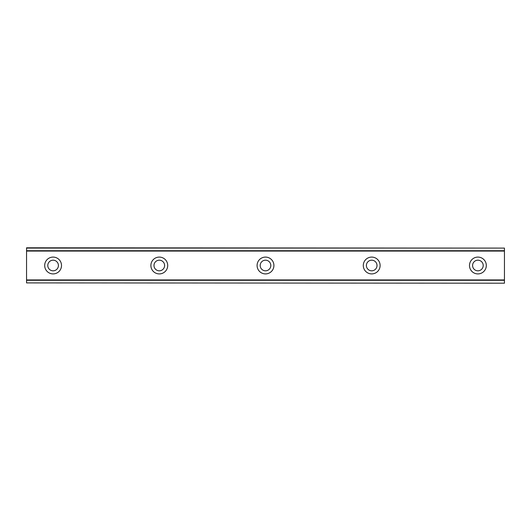 <?xml version="1.0" encoding="UTF-8"?>
<svg xmlns="http://www.w3.org/2000/svg" width="531" height="531" viewBox="0 0 531 531"><rect width="100%" height="100%" fill="white"/><g stroke="black" fill="none" stroke-linecap="round" stroke-linejoin="round"><path stroke-width="0.8" d="M53.1 270.81A5.31 5.31 0 0 1 47.79 265.5A5.31 5.31 0 0 1 53.1 260.19A5.31 5.31 0 0 1 58.41 265.5A5.31 5.31 0 0 1 53.1 270.81M477.9 270.81A5.31 5.31 0 0 1 472.59 265.5A5.31 5.31 0 0 1 477.9 260.19A5.31 5.31 0 0 1 483.21 265.5A5.31 5.31 0 0 1 477.9 270.81M371.7 270.81A5.31 5.31 0 0 1 366.39 265.5A5.31 5.31 0 0 1 371.7 260.19A5.31 5.31 0 0 1 377.01 265.5A5.31 5.31 0 0 1 371.7 270.81M265.5 270.81A5.31 5.31 0 0 1 260.19 265.5A5.31 5.31 0 0 1 265.5 260.19A5.31 5.31 0 0 1 270.81 265.5A5.31 5.31 0 0 1 265.5 270.81M159.3 270.81A5.31 5.31 0 0 1 153.99 265.5A5.31 5.31 0 0 1 159.3 260.19A5.31 5.31 0 0 1 164.61 265.5A5.31 5.31 0 0 1 159.3 270.81M53.1 257.09A8.41 8.41 0 0 0 44.69 265.5A8.41 8.41 0 0 0 53.1 273.91A8.41 8.41 0 0 0 61.51 265.5A8.41 8.41 0 0 0 53.1 257.09M477.9 257.09A8.41 8.41 0 0 0 469.49 265.5A8.41 8.41 0 0 0 477.9 273.91A8.41 8.41 0 0 0 486.31 265.5A8.41 8.41 0 0 0 477.9 257.09M371.7 257.09A8.41 8.41 0 0 0 363.29 265.5A8.41 8.41 0 0 0 371.7 273.91A8.41 8.41 0 0 0 380.11 265.5A8.41 8.41 0 0 0 371.7 257.09M265.5 257.09A8.41 8.41 0 0 0 257.09 265.5A8.41 8.41 0 0 0 265.5 273.91A8.41 8.41 0 0 0 273.91 265.5A8.41 8.41 0 0 0 265.5 257.09M159.3 257.09A8.41 8.41 0 0 0 150.89 265.5A8.41 8.41 0 0 0 159.3 273.91A8.41 8.41 0 0 0 167.71 265.5A8.41 8.41 0 0 0 159.3 257.09M26.55 282.904L504.45 283.202L26.55 282.904L26.55 280.288L504.45 280.288L504.45 279.937L26.55 279.937L26.55 280.288M26.55 248.096L504.45 248.096L26.55 247.798L26.55 279.937M504.45 248.096L504.45 250.712L26.55 250.712M26.55 251.063L504.45 251.063L504.45 250.712M504.45 251.063L504.45 279.937M504.45 280.288L504.45 282.904"/></g></svg>
